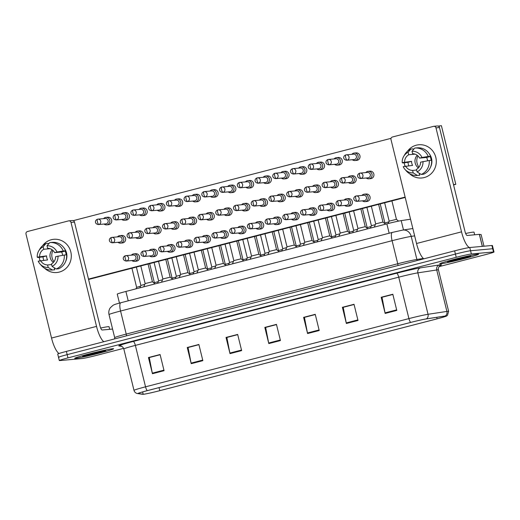 <?xml version="1.0" encoding="UTF-8"?>
<svg xmlns="http://www.w3.org/2000/svg" width="520" height="520" viewBox="0 0 520 520"><rect width="100%" height="100%" fill="white"/><g stroke="black" fill="none" stroke-linecap="round" stroke-linejoin="round"><path stroke-width="0.78" d="M119.457 303.095L117.253 294.119A12.513 0.546 -13.8 0 1 125.905 291.454L386.854 223.86A12.513 0.546 -13.8 0 1 401.2 220.63L410.56 219.2M477.769 254.183A20.014 0.871 166.2 0 0 456.222 258.83A20.014 0.871 166.2 0 0 439.712 263.776A20.014 0.871 166.2 0 0 440.531 263.829A20.014 0.871 166.2 0 0 462.079 259.175A20.014 0.871 166.2 0 0 478.589 254.228A20.014 0.871 166.2 0 0 477.769 254.183A20.014 0.871 166.2 0 0 456.222 258.83A20.014 0.871 166.2 0 0 439.712 263.776A20.014 0.871 166.2 0 0 440.531 263.829A20.014 0.871 166.2 0 0 462.079 259.175A20.014 0.871 166.2 0 0 478.589 254.228A20.014 0.871 166.2 0 0 477.769 254.183M112.775 348.719A20.014 0.871 166.2 0 0 91.234 353.373A20.014 0.871 166.2 0 0 74.724 358.319A20.014 0.871 166.2 0 0 75.543 358.365A20.014 0.871 166.2 0 0 97.091 353.71A20.014 0.871 166.2 0 0 113.601 348.764A20.014 0.871 166.2 0 0 112.775 348.719A20.014 0.871 166.2 0 0 91.234 353.373A20.014 0.871 166.2 0 0 74.724 358.319A20.014 0.871 166.2 0 0 75.543 358.365A20.014 0.871 166.2 0 0 97.091 353.71A20.014 0.871 166.2 0 0 113.601 348.764A20.014 0.871 166.2 0 0 112.775 348.719M445.796 315.959A13.345 0.585 -13.8 0 1 446.342 315.991A13.345 0.585 -13.8 0 1 437.112 318.832L159.783 390.669A13.345 0.585 -13.8 0 1 143.182 394.231L138.281 393.504A13.345 0.585 -13.8 0 1 138.19 393.465A13.345 0.585 -13.8 0 1 147.42 390.624L410.8 322.4A13.345 0.585 -13.8 0 1 426.101 318.955L444.957 316.069A13.345 0.585 -13.8 0 1 445.796 315.959M446.108 315.881A13.676 0.598 166.2 0 0 445.25 315.991L426.394 318.877A13.676 0.598 166.2 0 0 410.709 322.413L147.329 390.631A13.676 0.598 166.2 0 0 137.956 393.588L142.863 394.31A13.676 0.598 166.2 0 0 142.941 394.316A13.676 0.598 166.2 0 0 159.874 390.656L437.203 318.825A13.676 0.598 166.2 0 0 446.537 316.036A13.676 0.598 166.2 0 0 446.108 315.881M438.99 266.669L485.349 254.664A12.513 0.546 166.2 0 0 494 251.999L493.207 248.761A12.513 0.546 166.2 0 0 492.694 248.729L470.561 250.75A12.513 0.546 166.2 0 0 455.435 254.078L67.171 354.647A12.513 0.546 166.2 0 0 58.513 357.312A12.513 0.546 166.2 0 0 59.027 357.344M494 251.999A12.513 0.546 166.2 0 0 493.487 251.966L471.361 253.981A12.513 0.546 166.2 0 0 456.228 257.315L67.964 357.884A12.513 0.546 166.2 0 0 59.312 360.549A12.513 0.546 166.2 0 0 59.82 360.575L81.952 358.56A12.513 0.546 166.2 0 0 97.084 355.231L123.624 348.354M191.217 363.675L187.245 347.49L198.881 344.474L202.852 360.659L191.217 363.675A3.335 0.923 75.5 0 1 191.094 363.11L202.716 360.1M152.431 373.718L148.453 357.532L160.095 354.523L164.066 370.701L152.431 373.718A3.335 0.923 75.5 0 1 152.308 373.152L163.93 370.143M307.58 333.535L303.608 317.35L315.244 314.334L319.215 330.519L307.58 333.535A3.335 0.923 75.5 0 1 307.457 332.969L319.079 329.959M346.372 323.486L342.394 307.3L354.029 304.291L358.007 320.469L346.372 323.486A3.335 0.923 75.5 0 1 346.242 322.92L357.871 319.911M385.157 313.437L381.179 297.258L392.821 294.242L396.793 310.427L385.157 313.437A3.335 0.923 75.5 0 1 385.034 312.877L396.656 309.868M230.009 353.626L226.031 337.441L237.666 334.432L241.644 350.61L230.009 353.626A3.335 0.923 75.5 0 1 229.886 353.06L241.508 350.051M268.794 343.577L264.817 327.399L276.458 324.382L280.43 340.568L268.794 343.577A3.335 0.923 75.5 0 1 268.671 343.018L280.293 340.002M188.188 347.464L198.913 344.624M149.403 357.513L160.127 354.666M304.551 317.324L315.276 314.483M343.343 307.281L354.068 304.434M382.129 297.232L392.853 294.392M226.98 337.422L237.705 334.575M265.766 327.373L276.49 324.532M264.817 327.399L265.752 327.314M276.503 324.591L265.642 327.405L268.671 343.018M226.031 337.441L226.961 337.356M237.718 334.64L226.857 337.454L229.886 353.06M381.179 297.258L382.115 297.173M392.866 294.45L382.005 297.264L385.034 312.877M342.394 307.3L343.324 307.216M354.081 304.499L343.219 307.314L346.242 322.92M303.608 317.35L304.538 317.265M315.296 314.542L304.428 317.356L307.457 332.969M148.453 357.532L149.39 357.448M160.147 354.731L149.279 357.546L152.308 373.152M187.245 347.49L188.175 347.406M198.933 344.682L188.065 347.497L191.094 363.11M469.768 247.514A12.513 0.546 166.2 0 0 454.636 250.842L66.371 351.41A12.513 0.546 166.2 0 0 57.72 354.075L58.513 357.312A12.513 0.546 166.2 0 1 67.171 354.647L455.435 254.078A12.513 0.546 166.2 0 1 470.561 250.75L492.694 248.729A12.513 0.546 166.2 0 1 493.207 248.761L492.407 245.525A12.513 0.546 166.2 0 0 491.901 245.492L469.768 247.514L471.361 253.981M352.332 159.731A3.75 3.601 -95.2 0 0 358.059 155.903A3.75 3.601 -95.2 0 0 351.839 154.336M346.716 160.245L354.113 159.569A2.711 2.6 -95.2 0 0 356.388 156.215A2.711 2.6 -95.2 0 0 353.62 154.173L346.229 154.843A2.711 2.6 -95.2 0 0 345.826 154.915A2.711 0.754 -104.5 0 0 345.793 154.921A2.711 0.754 -104.5 0 0 345.716 157.612A2.711 0.754 75.5 0 0 347.12 160.173A2.711 2.6 -95.2 0 0 346.229 154.843L345.793 154.921C342.849 155.935 342.862 159.776 346.716 160.245A2.711 2.6 -95.2 0 0 347.12 160.173M388.837 221.884L384.897 223.022L380.211 203.925M391.911 200.895L396.442 219.349L389.155 221.143L384.644 202.781M366.249 177.989A3.75 3.601 -95.2 0 0 371.976 174.161A3.75 3.601 -95.2 0 0 365.755 172.588M360.633 178.497L368.03 177.827A2.711 2.6 -95.2 0 0 370.305 174.473A2.711 2.6 -95.2 0 0 367.536 172.425L360.139 173.102A2.711 2.6 -95.2 0 0 359.743 173.173A2.711 0.754 -104.5 0 0 359.71 173.173A2.711 0.754 -104.5 0 0 359.632 175.87A2.711 0.754 75.5 0 0 361.036 178.431A2.711 2.6 -95.2 0 0 360.139 173.102L359.71 173.173C356.766 174.187 356.779 178.035 360.633 178.497A2.711 2.6 -95.2 0 0 361.036 178.431M378.612 204.341L382.96 222.066L375.674 223.86L371.345 206.225M362.427 200.837A3.75 3.601 -95.2 0 0 368.154 197.008A3.75 3.601 -95.2 0 0 361.933 195.436M356.811 201.35L364.208 200.675A2.711 2.6 -95.2 0 0 366.483 197.321A2.711 2.6 -95.2 0 0 363.721 195.273L356.324 195.949A2.711 2.6 -95.2 0 0 355.921 196.02A2.711 0.754 -104.5 0 0 355.888 196.027A2.711 0.754 -104.5 0 0 355.81 198.718A2.711 0.754 75.5 0 0 357.214 201.279A2.711 2.6 -95.2 0 0 356.324 195.949L355.888 196.027C352.944 197.041 352.957 200.883 356.811 201.35A2.711 2.6 -95.2 0 0 357.214 201.279M334.601 164.327A3.75 3.601 -95.2 0 0 340.327 160.498A3.75 3.601 -95.2 0 0 334.106 158.925M328.985 164.834L336.382 164.164A2.711 2.6 -95.2 0 0 338.656 160.81A2.711 2.6 -95.2 0 0 335.887 158.763L328.49 159.439A2.711 2.6 -95.2 0 0 328.094 159.51A2.711 0.754 -104.5 0 0 328.062 159.517A2.711 0.754 -104.5 0 0 327.983 162.208A2.711 0.754 75.5 0 0 329.381 164.769A2.711 2.6 -95.2 0 0 328.49 159.439L328.062 159.517C325.117 160.531 325.13 164.372 328.985 164.834A2.711 2.6 -95.2 0 0 329.381 164.769M371.104 226.48L367.166 227.611L362.473 208.52M316.862 168.916A3.75 3.601 -95.2 0 0 322.589 165.087A3.75 3.601 -95.2 0 0 316.375 163.52M311.252 169.429L318.65 168.753A2.711 2.6 -95.2 0 0 320.925 165.406A2.711 2.6 -95.2 0 0 318.156 163.358L310.758 164.034A2.711 2.6 -95.2 0 0 310.356 164.099A2.711 0.754 -104.5 0 0 310.323 164.106A2.711 0.754 -104.5 0 0 310.245 166.797A2.711 0.754 75.5 0 0 311.649 169.358A2.711 2.6 -95.2 0 0 310.758 164.034L310.323 164.106C307.378 165.12 307.392 168.968 311.252 169.429A2.711 2.6 -95.2 0 0 311.649 169.358M353.366 231.075L349.434 232.206L344.74 213.115M299.13 173.511A3.75 3.601 -95.2 0 0 304.856 169.683A3.75 3.601 -95.2 0 0 298.636 168.116M293.514 174.025L300.911 173.349A2.711 2.6 -95.2 0 0 303.186 169.994A2.711 2.6 -95.2 0 0 300.423 167.953L293.026 168.623A2.711 2.6 -95.2 0 0 292.624 168.694A2.711 0.754 -104.5 0 0 292.591 168.701A2.711 0.754 -104.5 0 0 292.513 171.392A2.711 0.754 75.5 0 0 293.917 173.953A2.711 2.6 -95.2 0 0 293.026 168.623L292.591 168.701C289.647 169.715 289.659 173.556 293.514 174.025A2.711 2.6 -95.2 0 0 293.917 173.953M335.634 235.664L331.695 236.802L327.008 217.705M281.398 178.107A3.75 3.601 -95.2 0 0 287.125 174.278A3.75 3.601 -95.2 0 0 280.904 172.705M275.782 178.614L283.179 177.944A2.711 2.6 -95.2 0 0 285.454 174.59A2.711 2.6 -95.2 0 0 282.685 172.542L275.288 173.219A2.711 2.6 -95.2 0 0 274.892 173.29A2.711 0.754 -104.5 0 0 274.859 173.297A2.711 0.754 -104.5 0 0 274.781 175.988A2.711 0.754 75.5 0 0 276.185 178.549A2.711 2.6 -95.2 0 0 275.288 173.219L274.859 173.297C271.914 174.304 271.928 178.152 275.782 178.614A2.711 2.6 -95.2 0 0 276.185 178.549M317.902 240.26L313.963 241.391L309.276 222.3M348.51 182.578A3.75 3.601 -95.2 0 0 354.237 178.75A3.75 3.601 -95.2 0 0 348.023 177.183M342.901 183.092L350.298 182.416A2.711 2.6 -95.2 0 0 352.573 179.069A2.711 2.6 -95.2 0 0 349.804 177.021L342.407 177.697A2.711 2.6 -95.2 0 0 342.01 177.762A2.711 0.754 -104.5 0 0 341.972 177.769A2.711 0.754 -104.5 0 0 341.894 180.459A2.711 0.754 75.5 0 0 343.298 183.02A2.711 2.6 -95.2 0 0 342.407 177.697L341.972 177.769C339.027 178.783 339.04 182.631 342.901 183.092A2.711 2.6 -95.2 0 0 343.298 183.02M375.356 224.601L371.416 225.739L366.906 207.369M330.779 187.174A3.75 3.601 -95.2 0 0 336.505 183.346A3.75 3.601 -95.2 0 0 330.284 181.772M325.163 187.688L332.56 187.011A2.711 2.6 -95.2 0 0 334.834 183.658A2.711 2.6 -95.2 0 0 332.072 181.617L324.675 182.286A2.711 2.6 -95.2 0 0 324.272 182.358A2.711 0.754 -104.5 0 0 324.24 182.364A2.711 0.754 -104.5 0 0 324.161 185.055A2.711 0.754 75.5 0 0 325.565 187.616A2.711 2.6 -95.2 0 0 324.675 182.286L324.24 182.364C321.295 183.378 321.308 187.219 325.163 187.688A2.711 2.6 -95.2 0 0 325.565 187.616M357.624 229.197L353.685 230.328L349.174 211.965M313.047 191.769A3.75 3.601 -95.2 0 0 318.773 187.941A3.75 3.601 -95.2 0 0 312.553 186.368M307.431 192.276L314.828 191.607A2.711 2.6 -95.2 0 0 317.103 188.253A2.711 2.6 -95.2 0 0 314.334 186.206L306.943 186.881A2.711 2.6 -95.2 0 0 306.54 186.953A2.711 0.754 -104.5 0 0 306.507 186.953A2.711 0.754 -104.5 0 0 306.43 189.65A2.711 0.754 75.5 0 0 307.834 192.212A2.711 2.6 -95.2 0 0 306.943 186.881L306.507 186.953C303.563 187.967 303.576 191.815 307.431 192.276A2.711 2.6 -95.2 0 0 307.834 192.212M339.892 233.792L335.953 234.923L331.442 216.561M360.874 208.936L365.228 226.661L357.942 228.456L353.606 210.815M344.695 205.433A3.75 3.601 -95.2 0 0 350.422 201.597A3.75 3.601 -95.2 0 0 344.201 200.031M339.079 205.94L346.476 205.27A2.711 2.6 -95.2 0 0 348.751 201.916A2.711 2.6 -95.2 0 0 345.982 199.869L338.591 200.544A2.711 2.6 -95.2 0 0 338.188 200.609A2.711 0.754 -104.5 0 0 338.156 200.616A2.711 0.754 -104.5 0 0 338.078 203.314A2.711 0.754 75.5 0 0 339.482 205.875A2.711 2.6 -95.2 0 0 338.591 200.544L338.156 200.616C335.212 201.63 335.225 205.478 339.079 205.94A2.711 2.6 -95.2 0 0 339.482 205.875M343.142 213.525L347.497 231.257L340.21 233.044L335.875 215.41M326.963 210.022A3.75 3.601 -95.2 0 0 332.69 206.193A3.75 3.601 -95.2 0 0 326.469 204.627M321.347 210.535L328.744 209.859A2.711 2.6 -95.2 0 0 331.019 206.511A2.711 2.6 -95.2 0 0 328.25 204.464L320.853 205.133A2.711 2.6 -95.2 0 0 320.457 205.205A2.711 0.754 -104.5 0 0 320.424 205.212A2.711 0.754 -104.5 0 0 320.346 207.903A2.711 0.754 75.5 0 0 321.75 210.464A2.711 2.6 -95.2 0 0 320.853 205.133L320.424 205.212C317.48 206.225 317.493 210.067 321.347 210.535A2.711 2.6 -95.2 0 0 321.75 210.464M325.409 218.12L329.764 235.846L322.471 237.64L318.142 220.006M309.225 214.617A3.75 3.601 -95.2 0 0 314.951 210.789A3.75 3.601 -95.2 0 0 308.737 209.216M303.615 215.131L311.012 214.455A2.711 2.6 -95.2 0 0 313.287 211.1A2.711 2.6 -95.2 0 0 310.518 209.053L303.121 209.729A2.711 2.6 -95.2 0 0 302.725 209.8A2.711 0.754 -104.5 0 0 302.686 209.807A2.711 0.754 -104.5 0 0 302.608 212.498A2.711 0.754 75.5 0 0 304.012 215.059A2.711 2.6 -95.2 0 0 303.121 209.729L302.686 209.807C299.741 210.821 299.754 214.662 303.615 215.131A2.711 2.6 -95.2 0 0 304.012 215.059M307.671 222.716L312.026 240.442L304.74 242.236L300.411 224.594M291.493 219.213A3.75 3.601 -95.2 0 0 297.219 215.378A3.75 3.601 -95.2 0 0 290.999 213.811M285.877 219.719L293.274 219.05A2.711 2.6 -95.2 0 0 295.548 215.696A2.711 2.6 -95.2 0 0 292.786 213.649L285.389 214.325A2.711 2.6 -95.2 0 0 284.986 214.389A2.711 0.754 -104.5 0 0 284.954 214.396A2.711 0.754 -104.5 0 0 284.875 217.094A2.711 0.754 75.5 0 0 286.28 219.655A2.711 2.6 -95.2 0 0 285.389 214.325L284.954 214.396C282.009 215.41 282.022 219.258 285.877 219.719A2.711 2.6 -95.2 0 0 286.28 219.655M474.669 234.786L474.032 232.18A20.852 0.91 166.2 0 0 473.181 232.135A20.852 0.91 166.2 0 0 465.654 233.487M449.131 261.255L458.848 259.61L470.223 256.262M461.728 258.908L451.165 260.579M469.255 256.822L456.332 259.175M109.681 329.322L109.044 326.722A20.852 0.91 166.2 0 0 108.186 326.671A20.852 0.91 166.2 0 0 100.659 328.029M84.142 355.797L93.86 354.153L105.235 350.799M96.74 353.45L86.171 355.115M104.267 351.357L91.345 353.717M416.312 145.191A16.679 16.009 84.8 0 1 435.799 157.352A16.679 16.009 84.8 0 1 424.262 177.554A16.679 16.009 84.8 0 1 409.526 173.641A16.679 16.009 84.8 0 0 421.798 177.983L421.798 177.983A16.679 16.009 84.8 0 0 424.262 177.554A16.679 16.009 84.8 0 0 436.066 158.626A16.679 16.009 84.8 0 0 418.769 144.762A16.679 16.009 84.8 0 0 416.312 145.191A16.679 16.009 84.8 0 0 407.485 151.249A16.679 16.009 84.8 0 1 416.312 145.191M469.547 247.533A16.679 4.622 -104.5 0 1 461.526 231.849L435.988 127.868A2.087 2.002 -95.2 0 0 433.55 126.353L392.431 137.001A2.087 2.002 -95.2 0 0 390.988 139.523L416.526 243.503L461.526 231.849M423.832 258.824A16.679 4.622 -104.5 0 1 416.526 243.503M404.989 166.192A16.679 16.009 84.8 0 1 404.346 162.877A16.679 16.009 84.8 0 0 404.989 166.192M433.856 126.295L437.353 125.977A2.087 2.002 84.8 0 1 439.478 127.549L465.017 231.53A4.173 1.157 75.5 0 0 467.175 235.469L479.356 234.358L481.143 234.618L483.99 246.214L481.13 234.611M51.318 239.727A16.679 16.009 84.8 0 1 70.811 251.888A16.679 16.009 84.8 0 1 59.267 272.09A16.679 16.009 84.8 0 1 44.538 268.177A16.679 16.009 84.8 0 0 56.81 272.519L56.81 272.519A16.679 16.009 84.8 0 0 59.267 272.09A16.679 16.009 84.8 0 0 71.071 253.162A16.679 16.009 84.8 0 0 53.781 239.297A16.679 16.009 84.8 0 0 51.318 239.727A16.679 16.009 84.8 0 0 42.497 245.785A16.679 16.009 84.8 0 1 51.318 239.727M103.831 341.705A16.679 4.622 -104.5 0 1 96.531 326.385L70.993 222.411A2.087 2.002 -95.2 0 0 68.555 220.889L27.443 231.536A2.087 2.002 -95.2 0 0 26 234.065L51.539 338.039L96.531 326.385M59.04 353.49A16.679 4.622 -104.5 0 1 51.539 338.039M39.995 260.735A16.679 16.009 84.8 0 1 39.358 257.419A16.679 16.009 84.8 0 0 39.995 260.735M68.868 220.838L72.358 220.519A2.087 2.002 84.8 0 1 74.49 222.092L100.028 326.066A4.173 1.157 75.5 0 0 102.187 330.005L112.58 329.056M135.096 253.812A3.75 3.601 84.8 0 1 139.542 256.834A3.75 3.601 84.8 0 1 136.331 261.19L134.466 261.358A3.75 3.601 -95.2 0 0 137.618 256.718A3.75 3.601 -95.2 0 0 131.398 255.151M152.828 249.223A3.75 3.601 84.8 0 1 157.274 252.245A3.75 3.601 84.8 0 1 154.063 256.601L152.198 256.769A3.75 3.601 -95.2 0 0 155.35 252.129A3.75 3.601 -95.2 0 0 149.13 250.556M170.56 244.628A3.75 3.601 84.8 0 1 175.006 247.65A3.75 3.601 84.8 0 1 171.795 252.005L169.936 252.174A3.75 3.601 -95.2 0 0 173.082 247.533A3.75 3.601 -95.2 0 0 166.868 245.967M188.299 240.032A3.75 3.601 84.8 0 1 192.738 243.055A3.75 3.601 84.8 0 1 189.534 247.41L187.668 247.585A3.75 3.601 -95.2 0 0 190.814 242.938A3.75 3.601 -95.2 0 0 184.6 241.371M206.031 235.443A3.75 3.601 84.8 0 1 210.477 238.466A3.75 3.601 84.8 0 1 207.266 242.821L205.4 242.989A3.75 3.601 -95.2 0 0 208.553 238.349A3.75 3.601 -95.2 0 0 202.332 236.775M223.763 230.847A3.75 3.601 84.8 0 1 228.208 233.87A3.75 3.601 84.8 0 1 224.998 238.225L223.132 238.394A3.75 3.601 -95.2 0 0 226.285 233.753A3.75 3.601 -95.2 0 0 220.064 232.186M241.494 226.252A3.75 3.601 84.8 0 1 245.941 229.275A3.75 3.601 84.8 0 1 242.73 233.63L240.87 233.805A3.75 3.601 -95.2 0 0 244.017 229.158A3.75 3.601 -95.2 0 0 237.803 227.591M259.233 221.663A3.75 3.601 84.8 0 1 263.673 224.686A3.75 3.601 84.8 0 1 260.468 229.041L258.603 229.209A3.75 3.601 -95.2 0 0 261.755 224.569A3.75 3.601 -95.2 0 0 255.535 222.995M276.965 217.067A3.75 3.601 84.8 0 1 281.411 220.09A3.75 3.601 84.8 0 1 278.2 224.445L276.334 224.614A3.75 3.601 -95.2 0 0 279.487 219.973A3.75 3.601 -95.2 0 0 273.267 218.406M121.18 235.56A3.75 3.601 84.8 0 1 125.626 238.583A3.75 3.601 84.8 0 1 122.415 242.938L120.549 243.107A3.75 3.601 -95.2 0 0 123.702 238.466A3.75 3.601 -95.2 0 0 117.481 236.893M138.912 230.964A3.75 3.601 84.8 0 1 143.358 233.987A3.75 3.601 84.8 0 1 140.147 238.342L138.287 238.511A3.75 3.601 -95.2 0 0 141.434 233.87A3.75 3.601 -95.2 0 0 135.22 232.303M156.644 226.369A3.75 3.601 84.8 0 1 161.09 229.392A3.75 3.601 84.8 0 1 157.879 233.747L156.019 233.922A3.75 3.601 -95.2 0 0 159.166 229.275A3.75 3.601 -95.2 0 0 152.952 227.708M174.382 221.78A3.75 3.601 84.8 0 1 178.828 224.803A3.75 3.601 84.8 0 1 175.617 229.158L173.752 229.327A3.75 3.601 -95.2 0 0 176.904 224.686A3.75 3.601 -95.2 0 0 170.683 223.113M192.114 217.185A3.75 3.601 84.8 0 1 196.56 220.207A3.75 3.601 84.8 0 1 193.349 224.562L191.483 224.731A3.75 3.601 -95.2 0 0 194.636 220.09A3.75 3.601 -95.2 0 0 188.416 218.524M209.846 212.589A3.75 3.601 84.8 0 1 214.292 215.612A3.75 3.601 84.8 0 1 211.081 219.967L209.222 220.142A3.75 3.601 -95.2 0 0 212.368 215.494A3.75 3.601 -95.2 0 0 206.154 213.928M227.584 208A3.75 3.601 84.8 0 1 232.024 211.022A3.75 3.601 84.8 0 1 228.819 215.378L226.954 215.547A3.75 3.601 -95.2 0 0 230.1 210.906A3.75 3.601 -95.2 0 0 223.886 209.333M245.317 203.405A3.75 3.601 84.8 0 1 249.763 206.427A3.75 3.601 84.8 0 1 246.552 210.782L244.686 210.951A3.75 3.601 -95.2 0 0 247.839 206.31A3.75 3.601 -95.2 0 0 241.618 204.744M263.048 198.809A3.75 3.601 84.8 0 1 267.495 201.838A3.75 3.601 84.8 0 1 264.284 206.193L262.418 206.362A3.75 3.601 -95.2 0 0 265.57 201.721A3.75 3.601 -95.2 0 0 259.35 200.148M280.781 194.22A3.75 3.601 84.8 0 1 285.226 197.243A3.75 3.601 84.8 0 1 282.016 201.597L280.156 201.767A3.75 3.601 -95.2 0 0 283.303 197.125A3.75 3.601 -95.2 0 0 277.089 195.553M107.263 217.302A3.75 3.601 84.8 0 1 111.709 220.324A3.75 3.601 84.8 0 1 108.498 224.679L106.639 224.848A3.75 3.601 -95.2 0 0 109.785 220.207A3.75 3.601 -95.2 0 0 103.571 218.641M124.995 212.706A3.75 3.601 84.8 0 1 129.441 215.735A3.75 3.601 84.8 0 1 126.23 220.09L124.371 220.259A3.75 3.601 -95.2 0 0 127.517 215.618A3.75 3.601 -95.2 0 0 121.303 214.045M142.734 208.117A3.75 3.601 84.8 0 1 147.173 211.139A3.75 3.601 84.8 0 1 143.969 215.494L142.103 215.664A3.75 3.601 -95.2 0 0 145.256 211.022A3.75 3.601 -95.2 0 0 139.035 209.45M160.466 203.522A3.75 3.601 84.8 0 1 164.912 206.544A3.75 3.601 84.8 0 1 161.701 210.899L159.835 211.068A3.75 3.601 -95.2 0 0 162.988 206.427A3.75 3.601 -95.2 0 0 156.767 204.861M178.197 198.926A3.75 3.601 84.8 0 1 182.644 201.955A3.75 3.601 84.8 0 1 179.433 206.31L177.573 206.479A3.75 3.601 -95.2 0 0 180.719 201.838A3.75 3.601 -95.2 0 0 174.506 200.265M195.93 194.337A3.75 3.601 84.8 0 1 200.375 197.359A3.75 3.601 84.8 0 1 197.165 201.714L195.306 201.883A3.75 3.601 -95.2 0 0 198.452 197.243A3.75 3.601 -95.2 0 0 192.238 195.676M213.668 189.742A3.75 3.601 84.8 0 1 218.114 192.764A3.75 3.601 84.8 0 1 214.903 197.119L213.037 197.288A3.75 3.601 -95.2 0 0 216.19 192.647A3.75 3.601 -95.2 0 0 209.969 191.081M231.4 185.146A3.75 3.601 84.8 0 1 235.846 188.175A3.75 3.601 84.8 0 1 232.635 192.53L230.769 192.699A3.75 3.601 -95.2 0 0 233.922 188.058A3.75 3.601 -95.2 0 0 227.702 186.485M249.132 180.557A3.75 3.601 84.8 0 1 253.578 183.58A3.75 3.601 84.8 0 1 250.367 187.935L248.508 188.103A3.75 3.601 -95.2 0 0 251.654 183.463A3.75 3.601 -95.2 0 0 245.44 181.896M266.87 175.962A3.75 3.601 84.8 0 1 271.31 178.984A3.75 3.601 84.8 0 1 268.106 183.339L266.24 183.508A3.75 3.601 -95.2 0 0 269.386 178.867A3.75 3.601 -95.2 0 0 263.172 177.3M294.697 212.472A3.75 3.601 84.8 0 1 299.143 215.494A3.75 3.601 84.8 0 1 295.932 219.85L294.067 220.025M312.429 207.883A3.75 3.601 84.8 0 1 316.875 210.906A3.75 3.601 84.8 0 1 313.664 215.261L311.805 215.43M330.168 203.287A3.75 3.601 84.8 0 1 334.607 206.31A3.75 3.601 84.8 0 1 331.403 210.665L329.537 210.834M347.9 198.692A3.75 3.601 84.8 0 1 352.346 201.714A3.75 3.601 84.8 0 1 349.135 206.069L347.269 206.245M365.632 194.103A3.75 3.601 84.8 0 1 370.078 197.125A3.75 3.601 84.8 0 1 366.866 201.481L365.001 201.65M298.519 189.625A3.75 3.601 84.8 0 1 302.959 192.647A3.75 3.601 84.8 0 1 299.754 197.002L297.889 197.171A3.75 3.601 -95.2 0 0 301.041 192.53A3.75 3.601 -95.2 0 0 294.82 190.964M316.251 185.029A3.75 3.601 84.8 0 1 320.697 188.058A3.75 3.601 84.8 0 1 317.486 192.413L315.62 192.582M333.983 180.44A3.75 3.601 84.8 0 1 338.429 183.463A3.75 3.601 84.8 0 1 335.218 187.817L333.353 187.987M351.715 175.844A3.75 3.601 84.8 0 1 356.161 178.867A3.75 3.601 84.8 0 1 352.95 183.222L351.091 183.391M284.603 171.366A3.75 3.601 84.8 0 1 289.048 174.395A3.75 3.601 84.8 0 1 285.838 178.75L283.972 178.919M302.334 166.777A3.75 3.601 84.8 0 1 306.781 169.8A3.75 3.601 84.8 0 1 303.57 174.155L301.704 174.323M320.067 162.181A3.75 3.601 84.8 0 1 324.512 165.204A3.75 3.601 84.8 0 1 321.302 169.559L319.442 169.728M337.805 157.586A3.75 3.601 84.8 0 1 342.245 160.615A3.75 3.601 84.8 0 1 339.04 164.97L337.175 165.139M369.454 171.249A3.75 3.601 84.8 0 1 373.893 174.278A3.75 3.601 84.8 0 1 370.688 178.633L368.823 178.802M355.537 152.997A3.75 3.601 84.8 0 1 359.983 156.019A3.75 3.601 84.8 0 1 356.772 160.375L354.906 160.544M438.243 126.106L441.402 125.684L455.812 184.347L453.57 184.925M405.216 197.451L88.582 279.461M439.069 125.892L453.479 184.555L455.812 184.347M73.249 220.649L391.034 138.333M405.125 197.08L88.491 279.097M414.895 148.044L417.118 147.843A13.761 13.208 84.8 0 1 417.17 147.836A13.761 13.208 84.8 0 1 430.579 156.24L428.246 156.455A13.761 13.208 84.8 0 0 414.843 148.05A13.761 13.208 84.8 0 0 414.791 148.05L412.003 151.249L412.613 153.732A8.34 8.008 84.8 0 1 419.614 158.106L426.601 157.469A8.34 8.008 -95.2 0 1 427.563 160.778M429.24 160.498L420.609 162.149A8.34 8.008 84.8 0 1 416.462 169.403L417.072 171.893L421.272 174.447L423.605 174.233A13.761 13.208 84.8 0 0 431.568 160.284L429.24 160.498A13.761 13.208 84.8 0 1 421.272 174.447M416.618 170.04L412.581 170.411L413.192 172.894L417.391 175.455L419.725 175.24L419.322 173.602L419.803 173.556M408.772 165.75A12.09 11.609 84.8 0 1 408.012 162.279L402.942 163.007L402.207 162.611A10.842 10.407 84.8 0 1 403.728 156.325A10.842 10.407 84.8 0 1 408.122 152.25L408.733 154.739L415.071 154.16M413.426 149.611L413.238 148.844L410.911 149.058L408.122 152.25M417.391 175.455A13.761 13.208 84.8 0 1 417.339 175.455A13.761 13.208 84.8 0 1 406.341 170.957L404.911 169.325A10.842 10.407 84.8 0 1 403.195 166.66L412.575 165.406A8.34 8.008 -95.2 0 1 411.58 161.356L402.207 162.611M403.728 156.325L404.833 154.459A13.761 13.208 84.8 0 1 410.911 149.058M422.994 161.531A10.842 10.407 84.8 0 1 417.072 171.893M413.192 172.894A10.842 10.407 84.8 0 1 404.911 169.325M412.581 170.411A8.34 8.008 84.8 0 1 405.581 166.042M404.593 161.993A8.34 8.008 84.8 0 1 408.733 154.739M429.319 153.849A12.09 11.609 84.8 0 1 430.534 167.135M431.138 160.323A12.09 11.609 84.8 0 0 430.17 156.54L429.007 156.65L430.579 156.24M412.003 151.249A10.842 10.407 84.8 0 1 422 157.482L419.614 158.106M428.246 156.455L422 157.482M418.353 167.908A8.34 8.008 84.8 0 1 417.203 155.285M418.957 167.186A10.426 10.004 84.8 0 1 417.931 155.89M430.17 156.54L426.601 157.469M411.58 161.356L408.012 162.279M49.907 242.58L52.13 242.379A13.761 13.208 84.8 0 1 52.182 242.372A13.761 13.208 84.8 0 1 65.585 250.776L63.258 250.991A13.761 13.208 84.8 0 0 49.855 242.587A13.761 13.208 84.8 0 0 49.797 242.593L47.008 245.785L47.619 248.274A8.34 8.008 84.8 0 1 54.62 252.642L61.607 252.005A8.34 8.008 -95.2 0 1 62.575 255.314M64.252 255.034L55.614 256.685A8.34 8.008 84.8 0 1 51.474 263.939L52.084 266.428L56.284 268.983L58.611 268.775A13.761 13.208 84.8 0 0 66.58 254.826L64.252 255.034A13.761 13.208 84.8 0 1 56.284 268.983M51.63 264.576L47.593 264.947L48.204 267.436L52.403 269.99L54.73 269.776L54.327 268.138L54.815 268.093M43.777 260.286A12.09 11.609 84.8 0 1 43.017 256.822L37.953 257.543L37.212 257.147A10.842 10.407 84.8 0 1 38.74 250.868A10.842 10.407 84.8 0 1 43.134 246.792L43.745 249.275L50.083 248.697M48.438 244.147L48.25 243.386L45.923 243.594L43.134 246.792M52.403 269.99A13.761 13.208 84.8 0 1 52.351 269.997A13.761 13.208 84.8 0 1 41.346 265.499L39.923 263.861A10.842 10.407 84.8 0 1 38.207 261.196L47.58 259.942A8.34 8.008 -95.2 0 1 46.586 255.892L37.212 257.147M38.74 250.868L39.845 249.002A13.761 13.208 84.8 0 1 45.923 243.594M58 256.067A10.842 10.407 84.8 0 1 52.084 266.428M48.204 267.436A10.842 10.407 84.8 0 1 39.923 263.861M47.593 264.947A8.34 8.008 84.8 0 1 40.593 260.579M39.598 256.529A8.34 8.008 84.8 0 1 43.745 249.275M64.331 248.385A12.09 11.609 84.8 0 1 65.54 261.677M66.15 254.865A12.09 11.609 84.8 0 0 65.175 251.082L64.012 251.186L65.585 250.776M47.008 245.785A10.842 10.407 84.8 0 1 57.005 252.025L54.62 252.642M63.258 250.991L57.005 252.025M53.365 262.45A8.34 8.008 84.8 0 1 52.215 249.828M53.97 261.722A10.426 10.004 84.8 0 1 52.936 250.432M65.175 251.082L61.607 252.005M46.586 255.892L43.017 256.822M295.315 196.358A3.75 3.601 -95.2 0 0 297.889 197.171M289.699 196.872L297.096 196.196A2.711 2.6 -95.2 0 0 299.37 192.849A2.711 2.6 -95.2 0 0 296.601 190.801L289.204 191.477A2.711 2.6 -95.2 0 0 288.808 191.542A2.711 0.754 -104.5 0 0 288.776 191.549A2.711 0.754 -104.5 0 0 288.697 194.239A2.711 0.754 75.5 0 0 290.095 196.8A2.711 2.6 -95.2 0 0 289.204 191.477L288.776 191.549C285.831 192.562 285.844 196.411 289.699 196.872A2.711 2.6 -95.2 0 0 290.095 196.8M322.153 238.381L318.221 239.519L313.709 221.15M263.666 182.696A3.75 3.601 -95.2 0 0 266.24 183.508M258.05 183.209L265.447 182.533A2.711 2.6 -95.2 0 0 267.722 179.186A2.711 2.6 -95.2 0 0 264.953 177.138L257.556 177.814A2.711 2.6 -95.2 0 0 257.159 177.879A2.711 0.754 -104.5 0 0 257.127 177.886A2.711 0.754 -104.5 0 0 257.049 180.577A2.711 0.754 75.5 0 0 258.447 183.138A2.711 2.6 -95.2 0 0 257.556 177.814L257.127 177.886C254.183 178.9 254.196 182.748 258.05 183.209A2.711 2.6 -95.2 0 0 258.447 183.138M300.163 244.855L296.231 245.986L291.538 226.895M245.928 187.291A3.75 3.601 -95.2 0 0 248.508 188.103M240.318 187.805L247.708 187.129A2.711 2.6 -95.2 0 0 249.99 183.775A2.711 2.6 -95.2 0 0 247.221 181.733L239.824 182.403A2.711 2.6 -95.2 0 0 239.421 182.475A2.711 0.754 -104.5 0 0 239.389 182.481A2.711 0.754 -104.5 0 0 239.311 185.172A2.711 0.754 75.5 0 0 240.714 187.733A2.711 2.6 -95.2 0 0 239.824 182.403L239.389 182.481C236.444 183.495 236.457 187.337 240.318 187.805A2.711 2.6 -95.2 0 0 240.714 187.733M282.432 249.444L278.499 250.582L273.806 231.484M228.196 191.886A3.75 3.601 -95.2 0 0 230.769 192.699M222.58 192.394L229.977 191.724A2.711 2.6 -95.2 0 0 232.252 188.37A2.711 2.6 -95.2 0 0 229.489 186.322L222.092 186.999A2.711 2.6 -95.2 0 0 221.689 187.07A2.711 0.754 -104.5 0 0 221.656 187.07A2.711 0.754 -104.5 0 0 221.578 189.768A2.711 0.754 75.5 0 0 222.983 192.328A2.711 2.6 -95.2 0 0 222.092 186.999L221.656 187.07C218.712 188.084 218.725 191.932 222.58 192.394A2.711 2.6 -95.2 0 0 222.983 192.328M264.7 254.04L260.761 255.171L256.074 236.08M210.464 196.475A3.75 3.601 -95.2 0 0 213.037 197.288M204.847 196.989L212.244 196.313A2.711 2.6 -95.2 0 0 214.519 192.966A2.711 2.6 -95.2 0 0 211.75 190.918L204.353 191.594A2.711 2.6 -95.2 0 0 203.957 191.659A2.711 0.754 -104.5 0 0 203.925 191.666A2.711 0.754 -104.5 0 0 203.847 194.357A2.711 0.754 75.5 0 0 205.25 196.917A2.711 2.6 -95.2 0 0 204.353 191.594L203.925 191.666C200.98 192.68 200.993 196.528 204.847 196.989A2.711 2.6 -95.2 0 0 205.25 196.917M246.968 258.635L243.029 259.766L238.342 240.675M277.576 200.954A3.75 3.601 -95.2 0 0 280.156 201.767M271.967 201.468L279.364 200.792A2.711 2.6 -95.2 0 0 281.639 197.438A2.711 2.6 -95.2 0 0 278.87 195.39L271.472 196.066A2.711 2.6 -95.2 0 0 271.07 196.138A2.711 0.754 -104.5 0 0 271.037 196.144A2.711 0.754 -104.5 0 0 270.959 198.835A2.711 0.754 75.5 0 0 272.363 201.396A2.711 2.6 -95.2 0 0 271.472 196.066L271.037 196.144C268.093 197.158 268.106 201 271.967 201.468A2.711 2.6 -95.2 0 0 272.363 201.396M304.421 242.977L300.482 244.108L295.971 225.745M259.844 205.55A3.75 3.601 -95.2 0 0 262.418 206.362M254.228 206.056L261.625 205.387A2.711 2.6 -95.2 0 0 263.9 202.033A2.711 2.6 -95.2 0 0 261.137 199.986L253.741 200.661A2.711 2.6 -95.2 0 0 253.338 200.733A2.711 0.754 -104.5 0 0 253.305 200.733A2.711 0.754 -104.5 0 0 253.227 203.431A2.711 0.754 75.5 0 0 254.631 205.992A2.711 2.6 -95.2 0 0 253.741 200.661L253.305 200.733C250.361 201.747 250.374 205.595 254.228 206.056A2.711 2.6 -95.2 0 0 254.631 205.992M286.689 247.572L282.75 248.703L278.239 230.341M242.112 210.139A3.75 3.601 -95.2 0 0 244.686 210.951M236.496 210.652L243.893 209.976A2.711 2.6 -95.2 0 0 246.168 206.629A2.711 2.6 -95.2 0 0 243.399 204.581L236.008 205.25A2.711 2.6 -95.2 0 0 235.606 205.322A2.711 0.754 -104.5 0 0 235.573 205.328A2.711 0.754 -104.5 0 0 235.495 208.019A2.711 0.754 75.5 0 0 236.899 210.581A2.711 2.6 -95.2 0 0 236.002 205.25L235.573 205.328C232.629 206.343 232.642 210.191 236.496 210.652A2.711 2.6 -95.2 0 0 236.899 210.581M268.957 252.161L265.018 253.299L260.507 234.93M224.38 214.734A3.75 3.601 -95.2 0 0 226.954 215.547M218.764 215.248L226.161 214.572A2.711 2.6 -95.2 0 0 228.436 211.218A2.711 2.6 -95.2 0 0 225.667 209.17L218.27 209.846A2.711 2.6 -95.2 0 0 217.874 209.917A2.711 0.754 -104.5 0 0 217.841 209.924A2.711 0.754 -104.5 0 0 217.763 212.615A2.711 0.754 75.5 0 0 219.161 215.176A2.711 2.6 -95.2 0 0 218.27 209.846L217.841 209.924C214.897 210.938 214.91 214.78 218.764 215.248A2.711 2.6 -95.2 0 0 219.161 215.176M251.219 256.757L247.286 257.887L242.775 239.525M289.939 227.305L294.294 245.037L287.007 246.825L282.672 229.19M273.761 223.802A3.75 3.601 -95.2 0 0 276.334 224.614M268.144 224.315L275.542 223.639A2.711 2.6 -95.2 0 0 277.817 220.292A2.711 2.6 -95.2 0 0 275.048 218.244L267.657 218.914A2.711 2.6 -95.2 0 0 267.254 218.985A2.711 0.754 -104.5 0 0 267.221 218.992A2.711 0.754 -104.5 0 0 267.144 221.683A2.711 0.754 75.5 0 0 268.548 224.244A2.711 2.6 -95.2 0 0 267.657 218.914L267.221 218.992C264.277 220.006 264.29 223.847 268.144 224.315A2.711 2.6 -95.2 0 0 268.548 224.244M272.207 231.9L276.562 249.626L269.276 251.42L264.94 233.786M256.029 228.397A3.75 3.601 -95.2 0 0 258.603 229.209M250.413 228.911L257.81 228.234A2.711 2.6 -95.2 0 0 260.084 224.881A2.711 2.6 -95.2 0 0 257.315 222.833L249.919 223.509A2.711 2.6 -95.2 0 0 249.522 223.581A2.711 0.754 -104.5 0 0 249.489 223.587A2.711 0.754 -104.5 0 0 249.411 226.278A2.711 0.754 75.5 0 0 250.809 228.839A2.711 2.6 -95.2 0 0 249.919 223.509L249.489 223.587C246.545 224.601 246.558 228.442 250.413 228.911A2.711 2.6 -95.2 0 0 250.809 228.839M254.475 236.496L258.83 254.222L251.537 256.016L247.208 238.375M238.29 232.993A3.75 3.601 -95.2 0 0 240.87 233.805M232.681 233.5L240.078 232.83A2.711 2.6 -95.2 0 0 242.353 229.476A2.711 2.6 -95.2 0 0 239.583 227.428L232.186 228.105A2.711 2.6 -95.2 0 0 231.784 228.169A2.711 0.754 -104.5 0 0 231.751 228.176A2.711 0.754 -104.5 0 0 231.673 230.874A2.711 0.754 75.5 0 0 233.077 233.435A2.711 2.6 -95.2 0 0 232.186 228.105L231.751 228.176C228.806 229.19 228.819 233.038 232.681 233.5A2.711 2.6 -95.2 0 0 233.077 233.435M192.725 201.071A3.75 3.601 -95.2 0 0 195.306 201.883M187.115 201.584L194.513 200.909A2.711 2.6 -95.2 0 0 196.787 197.555A2.711 2.6 -95.2 0 0 194.019 195.514L186.622 196.183A2.711 2.6 -95.2 0 0 186.225 196.255A2.711 0.754 -104.5 0 0 186.192 196.261A2.711 0.754 -104.5 0 0 186.114 198.952A2.711 0.754 75.5 0 0 187.512 201.513A2.711 2.6 -95.2 0 0 186.622 196.183L186.192 196.261C183.248 197.275 183.255 201.117 187.115 201.584A2.711 2.6 -95.2 0 0 187.512 201.513M229.229 263.224L225.297 264.361L220.603 245.264M174.993 205.667A3.75 3.601 -95.2 0 0 177.573 206.479M169.383 206.174L176.774 205.504A2.711 2.6 -95.2 0 0 179.056 202.15A2.711 2.6 -95.2 0 0 176.286 200.103L168.889 200.779A2.711 2.6 -95.2 0 0 168.487 200.85A2.711 0.754 -104.5 0 0 168.454 200.85A2.711 0.754 -104.5 0 0 168.376 203.547A2.711 0.754 75.5 0 0 169.78 206.108A2.711 2.6 -95.2 0 0 168.889 200.779L168.454 200.85C165.51 201.864 165.523 205.712 169.383 206.174A2.711 2.6 -95.2 0 0 169.78 206.108M211.497 267.82L207.565 268.95L202.872 249.86M157.261 210.256A3.75 3.601 -95.2 0 0 159.835 211.068M151.645 210.769L159.042 210.093A2.711 2.6 -95.2 0 0 161.317 206.745A2.711 2.6 -95.2 0 0 158.555 204.698L151.157 205.374A2.711 2.6 -95.2 0 0 150.755 205.439A2.711 0.754 -104.5 0 0 150.722 205.446A2.711 0.754 -104.5 0 0 150.644 208.136A2.711 0.754 75.5 0 0 152.048 210.697A2.711 2.6 -95.2 0 0 151.157 205.374L150.722 205.446C147.778 206.459 147.791 210.308 151.645 210.769A2.711 2.6 -95.2 0 0 152.048 210.697M193.765 272.409L189.826 273.546L185.139 254.456M139.529 214.851A3.75 3.601 -95.2 0 0 142.103 215.664M133.913 215.364L141.31 214.689A2.711 2.6 -95.2 0 0 143.585 211.334A2.711 2.6 -95.2 0 0 140.816 209.294L133.419 209.963A2.711 2.6 -95.2 0 0 133.023 210.035A2.711 0.754 -104.5 0 0 132.99 210.041A2.711 0.754 -104.5 0 0 132.912 212.732A2.711 0.754 75.5 0 0 134.316 215.293A2.711 2.6 -95.2 0 0 133.419 209.963L132.99 210.041C130.046 211.055 130.059 214.897 133.913 215.364A2.711 2.6 -95.2 0 0 134.316 215.293M176.033 277.004L172.094 278.142L167.408 259.044M121.791 219.447A3.75 3.601 -95.2 0 0 124.371 220.259M116.181 219.953L123.578 219.284A2.711 2.6 -95.2 0 0 125.853 215.93A2.711 2.6 -95.2 0 0 123.084 213.883L115.687 214.558A2.711 2.6 -95.2 0 0 115.291 214.63A2.711 0.754 -104.5 0 0 115.252 214.63A2.711 0.754 -104.5 0 0 115.18 217.328A2.711 0.754 75.5 0 0 116.578 219.889A2.711 2.6 -95.2 0 0 115.687 214.558L115.252 214.63C112.314 215.644 112.32 219.492 116.181 219.953A2.711 2.6 -95.2 0 0 116.578 219.889M158.294 281.6L154.362 282.731L149.669 263.64M104.059 224.036A3.75 3.601 -95.2 0 0 106.639 224.848M98.449 224.549L105.84 223.873A2.711 2.6 -95.2 0 0 108.115 220.525A2.711 2.6 -95.2 0 0 105.352 218.478L97.955 219.147A2.711 2.6 -95.2 0 0 97.552 219.219A2.711 0.754 -104.5 0 0 97.52 219.225A2.711 0.754 -104.5 0 0 97.442 221.917A2.711 0.754 75.5 0 0 98.846 224.478A2.711 2.6 -95.2 0 0 97.955 219.147L97.52 219.225C94.575 220.239 94.588 224.088 98.449 224.549A2.711 2.6 -95.2 0 0 98.846 224.478M140.562 286.189L136.63 287.326L131.937 268.236M206.642 219.33A3.75 3.601 -95.2 0 0 209.222 220.142M201.032 219.837L208.422 219.167A2.711 2.6 -95.2 0 0 210.704 215.813A2.711 2.6 -95.2 0 0 207.935 213.766L200.538 214.442A2.711 2.6 -95.2 0 0 200.135 214.506A2.711 0.754 -104.5 0 0 200.103 214.513A2.711 0.754 -104.5 0 0 200.025 217.211A2.711 0.754 75.5 0 0 201.428 219.772A2.711 2.6 -95.2 0 0 200.538 214.442L200.103 214.513C197.158 215.527 197.171 219.375 201.032 219.837A2.711 2.6 -95.2 0 0 201.428 219.772M233.487 261.352L229.547 262.483L225.036 244.12M188.91 223.919A3.75 3.601 -95.2 0 0 191.483 224.731M183.294 224.432L190.691 223.756A2.711 2.6 -95.2 0 0 192.966 220.409A2.711 2.6 -95.2 0 0 190.203 218.361L182.806 219.031A2.711 2.6 -95.2 0 0 182.403 219.102A2.711 0.754 -104.5 0 0 182.37 219.108A2.711 0.754 -104.5 0 0 182.292 221.8A2.711 0.754 75.5 0 0 183.697 224.361A2.711 2.6 -95.2 0 0 182.806 219.031L182.37 219.108C179.426 220.123 179.439 223.971 183.294 224.432A2.711 2.6 -95.2 0 0 183.697 224.361M215.755 265.941L211.816 267.079L207.305 248.709M171.178 228.514A3.75 3.601 -95.2 0 0 173.752 229.327M165.562 229.028L172.958 228.352A2.711 2.6 -95.2 0 0 175.233 224.998A2.711 2.6 -95.2 0 0 172.464 222.95L165.067 223.626A2.711 2.6 -95.2 0 0 164.671 223.697A2.711 0.754 -104.5 0 0 164.638 223.704A2.711 0.754 -104.5 0 0 164.56 226.395A2.711 0.754 75.5 0 0 165.965 228.956A2.711 2.6 -95.2 0 0 165.067 223.626L164.638 223.704C161.694 224.718 161.707 228.56 165.562 229.028A2.711 2.6 -95.2 0 0 165.965 228.956M198.022 270.536L194.083 271.668L189.572 253.305M153.439 233.109A3.75 3.601 -95.2 0 0 156.019 233.922M147.829 233.617L155.227 232.947A2.711 2.6 -95.2 0 0 157.501 229.593A2.711 2.6 -95.2 0 0 154.733 227.546L147.335 228.222A2.711 2.6 -95.2 0 0 146.939 228.286A2.711 0.754 -104.5 0 0 146.906 228.293A2.711 0.754 -104.5 0 0 146.828 230.99A2.711 0.754 75.5 0 0 148.226 233.552A2.711 2.6 -95.2 0 0 147.335 228.222L146.906 228.293C143.962 229.307 143.969 233.155 147.829 233.617A2.711 2.6 -95.2 0 0 148.226 233.552M180.284 275.125L176.352 276.263L171.841 257.901M135.707 237.698A3.75 3.601 -95.2 0 0 138.287 238.511M130.097 238.212L137.488 237.536A2.711 2.6 -95.2 0 0 139.769 234.189A2.711 2.6 -95.2 0 0 137.001 232.141L129.603 232.811A2.711 2.6 -95.2 0 0 129.201 232.882A2.711 0.754 -104.5 0 0 129.168 232.889A2.711 0.754 -104.5 0 0 129.09 235.58A2.711 0.754 75.5 0 0 130.494 238.141A2.711 2.6 -95.2 0 0 129.603 232.811L129.168 232.889C126.224 233.903 126.237 237.744 130.097 238.212A2.711 2.6 -95.2 0 0 130.494 238.141M162.552 279.721L158.613 280.858L154.102 262.49M117.975 242.294A3.75 3.601 -95.2 0 0 120.549 243.107M112.359 242.808L119.756 242.131A2.711 2.6 -95.2 0 0 122.031 238.778A2.711 2.6 -95.2 0 0 119.269 236.73L111.872 237.406A2.711 2.6 -95.2 0 0 111.469 237.478A2.711 0.754 -104.5 0 0 111.436 237.484A2.711 0.754 -104.5 0 0 111.358 240.175A2.711 0.754 75.5 0 0 112.762 242.736A2.711 2.6 -95.2 0 0 111.872 237.406L111.436 237.484C108.492 238.498 108.505 242.339 112.359 242.808A2.711 2.6 -95.2 0 0 112.762 242.736M144.82 284.317L140.881 285.447L136.37 267.085M236.737 241.085L241.092 258.817L233.805 260.605L229.469 242.97M220.558 237.582A3.75 3.601 -95.2 0 0 223.132 238.394M214.942 238.095L222.339 237.419A2.711 2.6 -95.2 0 0 224.614 234.072A2.711 2.6 -95.2 0 0 221.852 232.024L214.455 232.694A2.711 2.6 -95.2 0 0 214.052 232.765A2.711 0.754 -104.5 0 0 214.019 232.772A2.711 0.754 -104.5 0 0 213.941 235.463A2.711 0.754 75.5 0 0 215.345 238.024A2.711 2.6 -95.2 0 0 214.455 232.694L214.019 232.772C211.075 233.786 211.088 237.627 214.942 238.095A2.711 2.6 -95.2 0 0 215.345 238.024M219.005 245.681L223.359 263.406L216.073 265.2L211.738 247.566M202.826 242.177A3.75 3.601 -95.2 0 0 205.4 242.989M197.21 242.691L204.607 242.014A2.711 2.6 -95.2 0 0 206.882 238.661A2.711 2.6 -95.2 0 0 204.113 236.613L196.722 237.289A2.711 2.6 -95.2 0 0 196.319 237.361A2.711 0.754 -104.5 0 0 196.287 237.367A2.711 0.754 -104.5 0 0 196.209 240.058A2.711 0.754 75.5 0 0 197.613 242.619A2.711 2.6 -95.2 0 0 196.716 237.289L196.287 237.367C193.343 238.381 193.356 242.222 197.21 242.691A2.711 2.6 -95.2 0 0 197.613 242.619M201.272 250.276L205.628 268.002L198.334 269.796L194.006 252.155M185.094 246.772A3.75 3.601 -95.2 0 0 187.668 247.585M179.478 247.28L186.875 246.61A2.711 2.6 -95.2 0 0 189.15 243.256A2.711 2.6 -95.2 0 0 186.381 241.208L178.984 241.885A2.711 2.6 -95.2 0 0 178.588 241.95A2.711 0.754 -104.5 0 0 178.555 241.956A2.711 0.754 -104.5 0 0 178.477 244.654A2.711 0.754 75.5 0 0 179.875 247.214A2.711 2.6 -95.2 0 0 178.984 241.885L178.555 241.956C175.611 242.97 175.624 246.818 179.478 247.28A2.711 2.6 -95.2 0 0 179.875 247.214M183.541 254.865L187.895 272.597L180.603 274.385L176.274 256.75M167.356 251.362A3.75 3.601 -95.2 0 0 169.936 252.174M161.746 251.875L169.136 251.199A2.711 2.6 -95.2 0 0 171.418 247.845A2.711 2.6 -95.2 0 0 168.649 245.804L161.252 246.474A2.711 2.6 -95.2 0 0 160.849 246.545A2.711 0.754 -104.5 0 0 160.816 246.552A2.711 0.754 -104.5 0 0 160.738 249.243A2.711 0.754 75.5 0 0 162.142 251.804A2.711 2.6 -95.2 0 0 161.252 246.474L160.816 246.552C157.872 247.566 157.885 251.407 161.746 251.875A2.711 2.6 -95.2 0 0 162.142 251.804M165.809 259.467L170.157 277.186L162.87 278.98L158.535 261.346M149.624 255.957A3.75 3.601 -95.2 0 0 152.198 256.769M144.008 256.471L151.405 255.794A2.711 2.6 -95.2 0 0 153.68 252.441A2.711 2.6 -95.2 0 0 150.917 250.393L143.52 251.069A2.711 2.6 -95.2 0 0 143.117 251.141A2.711 0.754 -104.5 0 0 143.084 251.147A2.711 0.754 -104.5 0 0 143.006 253.838A2.711 0.754 75.5 0 0 144.41 256.399A2.711 2.6 -95.2 0 0 143.52 251.069L143.084 251.147C140.14 252.161 140.153 256.002 144.008 256.471A2.711 2.6 -95.2 0 0 144.41 256.399M148.07 264.056L152.425 281.781L145.138 283.575L140.803 265.935M131.892 260.553A3.75 3.601 -95.2 0 0 134.466 261.358M126.276 261.06L133.673 260.39A2.711 2.6 -95.2 0 0 135.948 257.036A2.711 2.6 -95.2 0 0 133.178 254.989L125.781 255.665A2.711 2.6 -95.2 0 0 125.385 255.73A2.711 0.754 -104.5 0 0 125.353 255.736A2.711 0.754 -104.5 0 0 125.275 258.433A2.711 0.754 75.5 0 0 126.678 260.995A2.711 2.6 -95.2 0 0 125.781 255.665L125.353 255.736C122.408 256.75 122.421 260.598 126.276 261.06A2.711 2.6 -95.2 0 0 126.678 260.995M403.494 229.97L401.2 220.63M389.155 233.233L386.854 223.86M128.206 300.82L125.905 291.454M437.112 318.832L436.741 317.324M147.329 390.631A4.173 1.157 -104.5 0 1 145.535 386.822L408.915 318.604A16.679 0.728 -13.8 0 1 428.044 314.294L446.901 311.409A16.679 0.728 -13.8 0 1 447.947 311.272A16.679 0.728 -13.8 0 1 448.63 311.311L438.451 269.88A16.679 0.728 166.2 0 0 437.769 269.841A16.679 0.728 166.2 0 0 436.722 269.978L417.865 272.864A16.679 0.728 166.2 0 0 398.736 277.173L135.363 345.391A16.679 0.728 166.2 0 0 123.819 348.946C122.369 345.514 119.951 345.852 120.517 345.885A4.173 4.141 -81.6 0 0 118.917 345.963A20.852 0.91 -13.8 0 1 133.204 341.451L396.578 273.234A20.852 0.91 -13.8 0 1 420.491 267.852L439.348 264.959A20.852 0.91 -13.8 0 1 440.096 265.544M445.25 315.991A4.173 3.744 81.3 0 0 446.901 311.409L436.722 269.978A4.173 3.744 -98.7 0 1 439.348 264.959M396.578 273.234A4.173 1.157 75.5 0 1 398.736 277.173L408.915 318.604A4.173 1.157 75.5 0 0 410.709 322.413M137.956 393.588A4.173 4.141 98.4 0 1 137.52 393.549L137.053 393.451C135.466 392.984 134.446 391.963 133.998 390.377A16.679 0.728 -13.8 0 1 145.535 386.822L135.363 345.391A4.173 1.157 75.5 0 0 133.204 341.451M420.491 267.852A4.173 3.744 -98.7 0 0 417.865 272.864L428.044 314.294A4.173 3.744 81.3 0 1 426.394 318.877M142.863 394.31A4.173 4.141 98.4 0 1 142.422 394.271L137.52 393.549M121.966 346.411L118.917 345.963M493.487 251.966L491.901 245.492M456.228 257.315L454.636 250.842M67.964 357.884L66.371 351.41M143.182 394.231L142.617 391.924M159.783 390.669L159.029 387.615M414.654 235.859L411.216 236.386L416.884 259.447L423.365 258.459M392.431 232.394A8.34 2.308 75.5 0 0 392.327 232.414L402.721 230.087A8.34 7.482 81.3 0 1 411.216 236.386A16.679 0.728 166.2 0 0 392.087 240.695L397.755 263.757A16.679 0.728 -13.8 0 1 416.884 259.447A2.087 1.872 -98.7 0 0 417.45 260.475M120.9 302.725A8.34 2.308 75.5 0 0 120.796 302.744L392.327 232.414A8.34 2.308 75.5 0 0 392.087 240.695L120.562 311.025L126.224 334.087L397.755 263.757A2.087 0.579 -104.5 0 1 397.891 265.538M109.025 314.581C108.466 312.117 108.901 309.836 110.318 307.749L112.99 305.318C114.92 304.414 113.484 304.746 120.796 302.744A8.34 2.308 75.5 0 0 120.562 311.025A16.679 0.728 166.2 0 0 109.025 314.581L114.686 337.643A16.679 0.728 -13.8 0 1 126.224 334.087A2.087 0.579 -104.5 0 1 126.36 335.868M470.158 256.471A11.928 0.52 166.2 0 0 470.249 256.132A11.928 0.52 166.2 0 0 455.819 259.305A11.928 0.52 166.2 0 0 448.051 261.878A11.928 0.52 166.2 0 0 458.848 259.61M105.163 351.013A11.928 0.52 166.2 0 0 105.255 350.668A11.928 0.52 166.2 0 0 90.825 353.847A11.928 0.52 166.2 0 0 83.064 356.415A11.928 0.52 166.2 0 0 93.86 354.153M482.307 246.369L479.356 234.358M439.478 127.549L435.988 127.868M479.427 234.358L482.372 246.363M74.49 222.092L70.993 222.411M142.941 394.316L142.422 394.271M446.537 316.036L447.473 315.334L448.63 311.311M59.312 360.549L58.513 357.312M133.998 390.377L123.819 348.946M440.317 265.414C440.642 264.641 437.385 268.047 438.451 269.88M114.686 337.643L114.582 338.923M402.721 230.087L412.854 228.534M384.897 223.015L384.696 223.489M356.09 152.899L354.224 153.069M396.442 219.349L398.593 221.111M370.006 171.158L368.141 171.327M389.155 221.136L388.135 223.535M382.96 222.066L385.567 224.198M366.184 194.006L364.325 194.175M375.674 223.853L374.283 227.117M367.166 227.611L366.964 228.078M338.357 157.495L336.492 157.664M349.434 232.2L349.232 232.674M320.619 162.084L318.76 162.253M331.702 236.795L331.494 237.269M302.887 166.68L301.028 166.849M313.963 241.391L313.762 241.858M285.155 171.275L283.289 171.444M352.274 175.747L350.409 175.916M371.423 225.732L370.403 228.124M334.536 180.343L332.677 180.511M353.685 230.328L352.664 232.719M316.803 184.938L314.938 185.107M335.953 234.917L334.932 237.308M365.228 226.661L367.829 228.787M348.452 198.594L346.587 198.77M357.942 228.449L356.551 231.712M347.49 231.25L350.097 233.383M330.72 203.19L328.855 203.359M340.21 233.044L338.812 236.308M329.758 235.846L332.365 237.978M312.988 207.786L311.123 207.955M322.471 237.633L321.081 240.897M312.026 240.442L314.632 242.567M295.25 212.375L293.391 212.55M304.74 242.229L303.349 245.492M448.403 261.437L448.272 261.514C446.453 261.703 466.875 256.302 469.879 256.191L469.638 256.159M83.408 355.979L83.278 356.05C81.465 356.239 101.888 350.844 104.884 350.734L104.644 350.695M417.339 175.455L419.673 175.247M414.843 148.05L417.17 147.836M52.351 269.997L54.678 269.783M49.855 242.587L52.182 242.372M299.072 189.527L297.206 189.696M318.221 239.512L317.2 241.904M296.231 245.98L296.03 246.454M267.423 175.864L265.558 176.033M278.499 250.575L278.298 251.05M249.685 180.459L247.826 180.629M260.761 255.171L260.559 255.639M231.953 185.055L230.094 185.224M243.029 259.76L242.827 260.234M214.221 189.644L212.355 189.813M281.333 194.123L279.474 194.292M300.489 244.108L299.462 246.5M263.601 198.718L261.742 198.887M282.75 248.697L281.73 251.089M245.869 203.307L244.004 203.476M265.018 253.292L263.998 255.684M228.137 207.903L226.272 208.072M247.286 257.887L246.266 260.28M294.294 245.031L296.894 247.162M277.517 216.97L275.652 217.139M287.007 246.825L285.617 250.088M276.556 249.626L279.162 251.758M259.786 221.566L257.92 221.734M269.276 251.414L267.878 254.677M258.824 254.222L261.43 256.347M242.047 226.155L240.188 226.33M251.537 256.009L250.146 259.272M225.297 264.355L225.095 264.829M196.489 194.239L194.623 194.409M207.565 268.95L207.363 269.418M178.75 198.835L176.891 199.004M189.826 273.539L189.625 274.014M161.018 203.424L159.153 203.593M172.094 278.135L171.893 278.61M143.286 208.019L141.421 208.189M154.362 282.731L154.16 283.199M125.554 212.615L123.689 212.784M136.63 287.32L135.98 288.841M107.816 217.204L105.956 217.373M210.399 212.492L208.54 212.667M229.554 262.476L228.527 264.869M192.667 217.087L190.808 217.256M211.816 267.072L210.795 269.464M174.935 221.683L173.069 221.852M194.083 271.668L193.063 274.06M157.203 226.272L155.337 226.447M176.352 276.257L175.331 278.649M139.464 230.867L137.605 231.036M158.62 280.852L157.593 283.244M121.732 235.463L119.867 235.631M140.881 285.441L139.861 287.839M241.092 258.811L243.698 260.942M224.315 230.75L222.456 230.919M233.805 260.605L232.414 263.868M223.359 263.406L225.959 265.538M206.583 235.346L204.718 235.514M216.073 265.194L214.682 268.457M205.621 268.002L208.228 270.127M188.851 239.935L186.986 240.11M198.341 269.789L196.944 273.052M187.889 272.591L190.495 274.722M171.113 244.53L169.254 244.699M180.603 274.385L179.212 277.647M170.157 277.186L172.757 279.318M153.381 249.125L151.522 249.294M162.87 278.974L161.48 282.236M152.425 281.781L155.025 283.907M135.649 253.714L133.783 253.883M145.138 283.569L143.748 286.832"/></g></svg>
